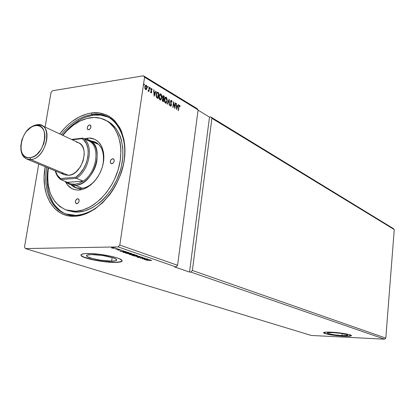 <?xml version="1.0" encoding="UTF-8"?>
<svg xmlns="http://www.w3.org/2000/svg" width="415" height="415" viewBox="0 0 415 415"><rect width="100%" height="100%" fill="white"/><g stroke="black" fill="none" stroke-linecap="round" stroke-linejoin="round"><path stroke-width="0.62" d="M342.038 335.564L342.214 333.572L342.038 335.564L334.298 334.817L328.389 333.644L327.295 333.11L327.746 332.721L332.851 332.597C340.834 333.157 345.794 333.987 347.729 335.076C347.786 335.569 345.887 335.73 342.038 335.564C334.148 334.998 329.23 334.174 327.285 333.089C327.186 332.602 329.043 332.436 332.851 332.597L340.751 333.354L346.707 334.542L347.729 335.076L347.189 335.455L342.038 335.564M111.619 261.108L112.154 257.518L111.619 261.108L100.845 260.221L92.669 258.597L87.389 256.714L86.434 255.619L86.834 255.184L91.321 254.551C99.678 254.343 115.552 257.533 116.594 259.588C117.155 260.547 115.495 261.056 111.619 261.108C103.309 261.258 87.861 258.182 86.585 256.081C85.967 255.142 87.549 254.628 91.321 254.551L102.406 255.448L112.979 257.777L115.946 259.043L116.698 260.117L115.168 260.838L111.619 261.108M81.216 255.505L84.063 257.139L92.919 259.666L104.518 261.569L115.163 262.254C119.432 262.218 121.766 261.746 122.16 260.843L120.002 261.896L115.163 262.254C103.869 262.441 82.938 258.286 81.143 255.417L81.117 255.583C80.266 254.307 82.398 253.607 87.503 253.492C98.895 253.197 120.609 257.57 121.969 260.355C122.721 261.663 120.443 262.353 115.142 262.415L121.413 261.647L122.103 261.092L122.01 260.413L119.473 258.789L117.113 257.907L110.629 256.18L98.542 254.167L90.797 253.544L84.779 253.617L81.423 254.369L80.909 254.966L81.19 255.671L84.038 257.3L92.898 259.826L104.492 261.73L115.142 262.415C103.843 262.602 82.912 258.446 81.117 255.583M351.329 335.725L345.954 336.171L335.787 335.413L326.605 333.888L323.607 332.726C323.949 333.816 335.263 335.704 343.656 336.088L343.646 336.197C335.253 335.813 323.939 333.93 323.596 332.835C323.456 332.176 325.972 331.948 331.144 332.161L326.844 332.088L323.648 332.576L323.617 332.872L325.127 333.598L330.688 334.806L345.949 336.28L350.675 336.062L351.432 335.548L348.61 334.412L344.471 333.582L331.144 332.161C339.615 332.524 351.22 334.464 351.427 335.538C351.495 336.212 348.901 336.43 343.646 336.197L343.656 336.088C348.382 336.3 350.981 336.14 351.448 335.595M75.888 215.375C92.322 213.725 106.012 202.899 116.947 182.896C106.012 202.899 92.322 213.725 75.888 215.375L65.617 213.896C50.49 208.688 42.875 188.654 46.802 167.385C41.791 193.432 54.868 216.765 75.888 215.375L74.85 216.246L75.888 215.375M119.956 176.085C133.511 142.776 116.983 109.736 92.016 114.53L91.388 112.999C112.398 109.71 128.629 131.275 124.22 160.091C120.122 188.882 96.098 215.655 74.85 216.246L82.824 214.856L86.875 213.393L94.905 208.994L102.552 202.764L109.487 194.931L112.59 190.516L115.406 185.821L120.054 175.82L123.229 165.357L124.22 160.091L124.962 149.768L124.044 140.094L121.538 131.451L119.722 127.628L115.085 121.154L112.315 118.56L109.285 116.428L106.022 114.763L98.952 112.901L91.388 112.999L87.513 113.772L79.753 116.703L72.21 121.372L68.605 124.298L65.15 127.576L59.693 133.905C69.03 121.943 79.592 114.971 91.388 112.999L92.016 114.53C97.748 113.757 103.05 114.592 107.91 117.025C123.815 124.495 129.817 151.319 119.956 176.085M107.573 116.937L100.669 115.1L93.282 115.183L92.016 114.53L93.282 115.183L85.692 117.134L81.911 118.778L74.539 123.322L67.64 129.366L62.541 135.238C71.624 123.743 81.869 117.061 93.282 115.183C98.848 114.436 104.009 115.204 108.766 117.481M394.25 229.573L385.805 338.111L192.378 270.471L211.889 118.301L394.25 229.573L211.889 118.301L210.789 116.963L393.296 228.52L394.25 229.573L385.805 338.111L384.653 339.195L190.853 272.084L192.378 270.471L385.805 338.111L384.653 339.195L311.271 335.455L25.382 248.575L118.151 246.904L176.022 266.949L174.694 266.949L189.536 272.079L190.853 272.084L384.653 339.195L311.271 335.455L25.382 248.575L24.495 246.956L25.382 248.575L118.151 246.904L119.8 245.089L144.565 77.221L198.111 109.892L177.579 265.294L119.8 245.089L177.579 265.294L176.022 266.949L118.151 246.904L119.8 245.089L144.565 77.221L143.455 75.805L52.446 90.761L51.035 92.462L45.09 127.073L51.035 92.462L52.446 90.761L143.455 75.805L197.006 108.538L143.455 75.805L144.565 77.221L198.111 109.892L197.006 108.538L198.111 109.892L177.579 265.294L176.022 266.949L174.694 266.949L189.536 272.079L209.502 117.123L198.074 110.157L209.502 117.123L210.789 116.963L209.502 117.123L189.536 272.079L190.853 272.084L192.378 270.471L211.889 118.301L210.789 116.963L393.296 228.52L394.25 229.573M175.384 102.853L174.814 106.961L173.61 101.789L172.842 107.329L173.117 107.49L173.688 103.361L174.891 108.538L175.654 103.013L175.384 102.853L174.814 106.961L173.672 101.825L172.842 107.329L173.117 107.49L173.688 103.361L174.891 108.538L175.654 103.013L175.384 102.853M169.164 99.123L167.178 103.983L167.478 104.165L168.952 100.451L169.237 105.197L169.538 105.379L169.164 99.123L167.178 103.983L167.478 104.165L168.952 100.451L169.237 105.197L169.538 105.379L169.164 99.123M164.283 96.197L163.022 95.709L162.457 96.83L162.836 98.614L162.322 100.461L162.628 101.224L163.484 101.805L164.283 96.197L163.245 101.659L164.283 96.197L163.261 95.658L162.457 96.83L162.836 98.614L162.317 99.605L162.965 101.499L163.484 101.805L164.283 96.197M157.933 92.389L157.186 92.192L156.59 92.742L156.035 95.434L156.564 97.499L157.991 98.563L158.8 92.908L157.368 92.182L156.107 94.293L156.564 97.499L157.991 98.563L158.8 92.908L157.747 98.417L158.53 92.95L157.933 92.389M146.505 89.422L147.009 88.105L146.952 86.522L146.479 85.495L145.732 85.21L144.949 86.268L144.856 88.265L145.541 89.604L146.505 89.422L145.883 89.744L146.505 89.422L147.009 88.105L146.236 85.298L145.919 85.189L144.83 86.808L144.902 88.473L145.598 89.64L146.505 89.422M149.576 87.378L149.281 87.202L148.679 90.387L147.942 90.875L148.331 91.191L148.762 90.766L148.964 91.554L149.576 87.378L148.72 91.414L149.576 87.378L149.281 87.202L148.819 90.014L147.942 90.875L148.269 91.191L148.762 90.766L148.964 91.554L149.576 87.378M150.987 92.836L151.465 92.721L151.724 91.902L151.226 89.318L151.625 89.085L151.963 89.759L152.186 89.474L151.527 88.494L150.894 89.282L151.418 91.819L151.174 92.332L150.733 91.653L150.51 91.907L150.821 92.675L151.159 92.893L151.703 92.073L151.174 89.541L151.527 89.049L151.963 89.759L152.186 89.474L151.485 88.494L150.878 89.386L151.408 91.917L151.117 92.338L150.733 91.653L150.51 91.907L150.987 92.836M178.958 106.982L179.264 105.835L179.975 106.593L180.167 106.256L179.55 105.203L178.932 105.592L178.185 110.483L178.455 110.644L178.958 106.982L178.694 107.018L178.211 110.499L178.694 107.018L179.436 105.763L179.975 106.593L180.167 106.256L179.405 105.161L178.694 106.769L178.185 110.483L178.455 110.644L178.958 106.982M154.1 96.264L156.123 91.305L155.807 91.113L155.158 92.701L154.105 92.073L153.981 90.019L153.664 89.827L154.1 96.264L156.123 91.305L155.807 91.113L155.158 92.701L154.105 92.073L153.981 90.019L153.664 89.827L154.1 96.264M150.443 88.338L150.157 87.695L150.033 88.556L150.443 88.338L150.085 88.628L150.443 88.338L150.204 87.69L150.131 88.665L150.443 88.338M144.482 84.764L144.192 84.115L144.062 84.987L144.467 84.847L144.119 85.065L144.482 84.764L144.233 84.115L144.161 85.096L144.482 84.764M148.191 86.984L147.849 86.372L147.776 87.207L148.176 87.067L147.833 87.28L148.191 86.984L147.948 86.341L147.875 87.316L148.191 86.984M160.387 99.999L161.326 98.734L161.611 96.731L161.331 95.134L160.543 93.998L160.812 93.956L160.154 93.868L160.543 93.998L161.549 97.779L161.881 96.695L161.601 95.092L160.896 94.013L160.143 93.873L159.303 94.828L158.94 97.686L159.666 99.631L160.33 100.01L160.953 99.776L161.819 97.743L160.351 100.015L161.819 97.743L160.812 93.956L160.429 93.832L158.966 96.078L159.988 99.896L160.34 100.01M165.839 103.216L166.763 101.96L167.043 99.974L166.768 98.386L165.99 97.266L166.259 97.224L165.616 97.141L165.99 97.266L166.98 101.011L167.312 99.932L166.42 97.338L165.601 97.146L164.776 98.096L164.418 100.933L165.134 102.858L165.787 103.231L166.399 102.993L167.25 100.975L165.798 103.231L167.25 100.975L166.259 97.224L165.886 97.1L164.444 99.335L165.45 103.122L165.793 103.231M171.457 100.347L170.824 100.513L170.477 101.525L171.115 105.353L170.71 105.607L170.326 104.606L170.067 104.824L170.798 106.23L171.348 105.685L171.473 104.798L170.767 101.566L171.343 100.897L171.831 102.183L172.095 102.038L171.732 100.627L171.193 100.383L172.095 102.038L171.457 100.347L170.492 101.395L171.167 105.114L170.814 105.643L170.326 104.606L170.067 104.824L170.798 106.23L171.447 105.254L170.767 101.566L171.4 100.928L171.831 102.183L172.095 102.038L171.82 102.08L171.193 100.383L171.457 100.347M176.608 109.555L178.492 104.715L178.201 104.539L177.594 106.09L176.608 105.498L176.199 103.34L176.608 109.555L178.492 104.715L178.201 104.539L177.594 106.09L176.608 105.498L176.199 103.34L176.608 109.555M38.745 164.024L24.495 246.956L38.745 164.024M113.176 248.258L115.697 248.092L112.2 247.537L111.386 247.797L112.781 248.206L115.697 248.092L112.361 247.537L111.386 247.791L113.176 248.258M115.624 249.099L118.913 249.156L115.624 249.099M117.455 249.752L118.545 250.141L119.888 249.825L121.476 250.121L117.455 249.752M123.566 252.445L128.909 252.59L124.775 251.775L122.736 251.957L124.178 252.652L128.909 252.59L124.111 251.77L122.726 252.066L123.566 252.445M134.055 254.359L132.027 254.053L129.174 254.302L130.128 254.68L134.844 254.628L131.773 254.053L129.817 254.167L129.179 254.312L130.128 254.68L134.844 254.628L134.055 254.359M140.13 256.444L134.123 256.045L138.968 256.449L136.68 256.916L140.13 256.444L134.123 256.045L138.968 256.449L136.68 256.916L140.13 256.444M146.858 258.758L143.367 258.784L144.939 258.099L140.254 258.135L144.041 258.208L142.47 258.893L147.149 258.856L143.367 258.784L145.006 258.12L140.254 258.135L144.041 258.208L142.47 258.893L146.858 258.758M151.683 260.563L150.572 260.127L146.033 260.106L151.683 260.563L149.182 260.086L146.324 260.205L149.441 260.086L151.683 260.563M144.327 259.525L150.22 259.909L146.941 259.313L147.735 259.059L144.28 259.51L150.22 259.909L146.941 259.313L147.735 259.059L144.327 259.525M142.713 257.29L137.562 257.165L139.341 257.554L140.701 257.134L142.553 257.596L142.952 257.445L142.713 257.29L140.623 257.02L139.222 257.45L137.801 257.061L137.759 257.326L139.544 257.554L140.913 257.124L142.553 257.596L142.713 257.29M136.141 255.899L137.515 255.588L136.172 255.132L131.711 255.085L132.764 255.578L135.461 255.894L137.51 255.578L137.085 255.355L133.091 254.867L131.716 255.189L136.141 255.899M130.258 253.887L131.628 253.565L130.263 253.098L125.781 253.062L129.335 253.871L131.622 253.56L131.187 253.332L127.156 252.834L125.787 253.166L130.258 253.887M119.961 251.215L126.01 251.594L122.581 250.966L123.343 250.681L119.909 251.2L126.01 251.594L122.581 250.966L123.343 250.681L119.961 251.215M119.582 249.508L118.84 249.384L119.582 249.508M117.139 248.668L116.392 248.544L117.139 248.668M113.113 247.288L112.366 247.164L113.113 247.288M45.209 166.721L44.125 177.195L44.628 186.465L46.594 194.988L49.966 202.432L54.65 208.512L60.497 212.968L63.801 214.519L67.313 215.593L74.85 216.246C53.229 217.657 39.892 193.504 45.209 166.721M61.249 134.636C70.343 123.12 80.598 116.418 92.016 114.53C80.598 116.418 70.343 123.12 61.249 134.636M80.925 254.893L81.143 255.417M145.432 259.51L146.609 259.204L147.429 259.479L145.432 259.51M143.414 258.462L143.367 258.784L143.414 258.462M142.604 257.253L142.553 257.596L142.604 257.253M140.337 257.03L140.291 257.336L140.337 257.03M140.317 257.035L140.104 257.497L140.151 257.155L139.788 257.207L140.317 257.035M132.318 255.111L132.157 255.417L131.944 254.971L133.407 254.867L136.628 255.225L136.94 255.541L135.84 255.796L132.297 255.235L134.553 255.012L136.94 255.624L133.63 255.63L132.395 255.313L132.349 254.898M137.329 255.453L136.945 255.521L137.329 255.453M129.615 254.172L129.568 254.494L129.615 254.172M130.305 254.571L129.755 254.348L130.144 254.172L131.84 254.39L130.305 254.571L129.89 254.281L131.814 254.556L130.305 254.571M132.297 254.551L131.643 254.276L132.095 254.058L134.076 254.369L132.297 254.551L131.835 254.172L134.055 254.53L132.297 254.551M126.393 253.088L126.243 253.399L126.015 252.943L127.483 252.834L131.446 253.435L129.952 253.783L126.71 253.389L126.378 253.212L127.467 252.943L131.026 253.492L128.354 253.7L126.58 253.342L126.461 252.896M123.338 251.998L122.99 251.858L123.369 251.806M127.083 252.159L128.111 252.491L124.35 252.543L123.322 252.113L124.438 251.77L128.136 252.325L124.35 252.543L123.338 252.128L123.712 251.915L127.099 252.164M121.076 251.189L122.254 250.847L123.131 251.153L121.076 251.189M119.572 249.768L119.52 250.115L119.572 249.768L119.141 249.809L119.608 249.752M111.951 247.672L111.734 247.973L111.951 247.672M112.159 247.963L112.704 247.537L115.157 248.046L112.159 247.963L111.998 247.729L112.932 247.646L115.163 248.051L112.159 247.963M179.213 105.208L179.596 105.228L180.167 106.256L179.871 106.344L179.213 105.208M179.28 105.825L178.694 107.018L179.192 105.799M153.675 90.039L153.981 90.019L153.711 90.06L153.835 92.109L155.158 92.701L153.835 92.109L153.675 90.039M155.739 91.274L156.123 91.305L154.027 95.818L155.739 91.274M153.872 92.768L154.007 94.916L154.271 94.879L154.141 92.727L153.872 92.768L154.007 94.916L154.271 94.879L154.141 92.727L154.951 93.209L154.271 94.879L154.951 93.209L153.872 92.768M150.904 92.369L150.515 91.897L150.982 92.322M151.288 88.545L151.667 88.551L152.186 89.474L151.288 88.545M151.356 89.121L150.915 90.019L151.434 90.594L151.164 90.636L151.703 91.373L151.434 92.114L151.703 92.073L151.076 92.877L151.454 91.943L150.894 89.91L151.195 89.095M150.043 87.793L150.173 88.379L150.043 87.793M148.492 90.807L148.191 91.175L148.492 90.807M144.072 84.214L144.213 84.805L144.072 84.214M145.67 85.231L146.236 85.298L145.966 85.34L146.739 88.146L147.009 88.105L146.23 89.464L146.765 87.062L146.417 85.822L145.67 85.231M145.681 89.235L145.074 88.784L144.819 87.607L145.515 85.806M145.727 85.786L144.856 87.02L145.406 89.168L145.675 89.126L145.131 86.979L144.856 87.02L145.95 85.739L146.713 87.923L145.878 89.194L145.406 89.168L145.826 89.183M147.787 86.439L147.922 87.026L147.787 86.439M157.103 92.223L157.669 92.431L157.103 92.223M157.269 92.825L156.128 94.506L156.398 94.464L156.128 94.506L156.528 97.089L157.788 97.81L156.797 97.053L156.398 94.464L157.337 92.815L158.431 93.318L157.518 97.847L156.528 97.089L156.097 95.844L156.242 93.93L156.969 92.872M157.161 92.861L158.431 93.318L157.788 97.81L156.797 97.053L156.367 95.808L156.512 93.889L157.145 92.867M159.951 99.418L159.23 98.62L158.929 97.131L159.163 95.507L160.06 94.48M160.2 99.434L159.251 96.244L158.987 96.285L159.791 99.351L160.335 99.403L159.588 98.77L159.199 97.094L159.251 96.244L160.439 94.438L161.534 97.577L160.335 99.403M160.18 94.48L158.987 96.285L159.744 94.838L160.465 94.444L161.207 95.071L161.585 96.737L161.217 98.687L160.33 99.403M163.038 95.699L164.013 96.233L163.038 95.699M163.059 96.322L162.472 97.037L162.742 97.001L162.472 97.037L162.773 98.308L163.214 98.64L163.479 98.604L162.742 97.001L163.24 96.27L163.92 96.602L163.354 98.723L162.498 97.722L162.903 96.311M163.38 98.542L162.81 97.852L162.789 96.768L163.173 96.275L163.92 96.602L163.624 98.687L163.37 98.531M162.877 99.118L163.541 99.263L163.287 101.063L162.638 100.446L162.877 99.118L162.338 99.802L162.991 100.886L162.602 99.761L163.074 99.05L163.396 99.175L163.287 101.063L162.472 100.689L162.379 99.579L162.862 99.097M165.409 102.645L164.703 101.857L164.407 100.383L164.636 98.77L165.388 97.779M165.518 102.536L164.729 99.501L164.459 99.543L165.253 102.578L165.787 102.624L164.968 101.82L164.682 99.916L165.896 97.707L166.97 100.809L165.787 102.624L165.518 102.536M165.642 97.748L164.459 99.543L165.31 97.982L165.917 97.707L166.648 98.329L167.022 99.979L166.659 101.914L165.787 102.624M168.921 99.584L169.258 105.213L168.921 99.584M168.687 100.492L167.276 104.041L168.687 100.492M171.068 100.933L170.518 102.204L170.783 102.168L170.518 102.204L171.421 104.326L171.182 105.291L171.447 105.254L170.534 106.266M170.622 105.669L170.088 104.803L170.715 105.607M170.731 106.219L171.208 104.834L170.487 101.748L171.022 100.918M175.358 103.034L175.654 103.013L174.71 107.952L175.358 103.034M173.423 103.397L172.873 107.345L173.423 103.397M173.527 102.401L174.549 106.997L174.814 106.961L174.549 106.997L173.527 102.401M176.209 103.543L176.489 103.517L176.225 103.553L176.344 105.535L177.594 106.09L176.344 105.535L176.225 103.553M178.139 104.699L178.492 104.715L176.541 109.088L178.139 104.699M176.38 106.167L176.505 108.242L176.769 108.211L176.645 106.131L176.38 106.167L176.505 108.242L176.769 108.211L176.645 106.131L177.402 106.582L176.769 108.211L177.402 106.582L176.38 106.167M145.131 86.979L145.784 85.765L146.609 86.455L146.692 88.063L146.054 89.163L145.349 88.743L145.131 86.979M77.662 198.702L78.217 198.785C79.747 200.725 79.296 202.375 76.858 203.724L75.639 203.065L75.369 201.322L76.542 199.19L78.025 198.728L79.058 199.719L79.042 201.591L77.978 203.236L76.319 203.641C74.778 201.706 75.224 200.061 77.662 198.702L78.694 199.107L77.662 198.702M89.479 124.941L90.205 125.05C91.513 126.897 91.01 128.474 88.701 129.77L87.726 129.49L87.316 128.889L87.326 127.115L88.369 125.48L89.837 124.936L90.869 125.812L90.678 128.059L89.453 129.496L87.985 129.662C86.673 127.82 87.171 126.243 89.479 124.941L90.755 125.579L89.479 124.941M112.631 158.686L113.352 158.8C114.82 160.761 114.322 162.405 111.863 163.738L110.572 163.126L110.266 161.394L111.116 159.557L113.015 158.701L114.115 159.651L114.125 161.523L113.03 163.209L111.863 163.738L111.158 163.624C109.679 161.674 110.172 160.024 112.631 158.686M80.946 188.503C86.756 187.928 92.026 184.566 96.768 178.419C92.026 184.566 86.756 187.928 80.946 188.503L75.4 187.684L71.51 185.173C74.109 187.616 77.252 188.721 80.946 188.503L79.052 190.034L80.946 188.503M103.05 164.184C104.767 150.505 100.762 142.76 91.035 140.939L95.331 142.039C102.142 145.857 104.715 153.239 103.05 164.184M65.331 181.448C68.231 187.398 72.807 190.262 79.052 190.034L83.031 189.25L87.041 187.481L90.927 184.779L94.532 181.251L97.701 177.034L100.311 172.292L102.256 167.224L103.449 162.032L103.854 156.932L103.449 152.123L102.261 147.797L100.342 144.119L97.779 141.235L94.677 139.243L89.282 138.065L84.385 138.792L87.358 138.169L87.949 139.585L87.358 138.169C97.956 136.789 105.711 147.859 103.449 162.032C101.348 176.193 89.692 189.437 79.052 190.034L75.26 189.8L71.805 188.576L67.52 185.017L65.42 181.64M96.555 142.703L93.354 142.049L96.555 142.703M65.933 209.876L68.107 210.685L77.818 212.086L75.649 211.276L65.933 209.876C51.704 203.174 45.863 189.23 48.399 168.049L47.689 175.986L48.161 184.405L49.961 192.129L51.346 195.641L55.034 201.789L59.848 206.561L65.627 209.762L68.817 210.716L75.649 211.276L82.865 209.99L90.18 206.872L93.78 204.657L100.684 199.008L106.94 191.922L112.283 183.695L114.535 179.259L118.088 169.968L120.246 160.46L120.926 151.138L120.708 146.666L120.117 142.387L117.87 134.564L114.296 127.97L109.565 122.85L106.826 120.9L100.757 118.296L94.101 117.466L87.119 118.405L80.074 121.045L73.216 125.263L66.794 130.886L62.821 135.368C71.136 125.242 80.411 119.354 90.636 117.715C95.875 117.025 100.726 117.782 105.177 119.987C119.022 126.777 124.884 148.933 117.767 170.99C110.764 193.068 92.089 210.592 75.649 211.276L77.818 212.086L74.337 212.034L67.811 210.571M66.125 214.073C51.517 208.449 44.291 188.768 48.114 167.93L47.414 173.081L47.206 182.377L48.425 191.097L49.567 195.143L52.871 202.406L55.013 205.55L60.191 210.716L63.184 212.672M100.44 146.49L100.088 146.479M78.523 188.016L78.082 187.85M74.259 185.36L73.253 184.26M106.411 120.651L111.625 123.914L116.361 129.024L119.935 135.606L121.232 139.373L122.778 147.683L122.85 156.746L121.434 166.187L120.179 170.923L116.636 180.183L111.858 188.83L106.038 196.503L102.816 199.869L99.434 202.878L92.332 207.708L85.023 210.81L77.818 212.086C94.241 211.422 112.885 193.955 119.862 171.94C126.954 149.945 121.076 127.841 107.241 121.05L105.607 120.205M73.891 186.143L76.531 188.068L73.891 186.143M30.777 159.568L29.937 157.705C14.784 159.91 20.709 126.86 35.529 125.631L36.842 124.749L33.703 125.657L29.59 128.313L32.655 126.176L35.804 124.941L36.842 124.749L41.459 125.372C53.416 129.672 44.286 159.111 30.777 159.568L26.762 159.028C23.064 157.321 21.082 153.716 20.812 148.212C21.388 155.874 24.713 159.661 30.777 159.568L68.491 175.343L30.777 159.568C47.305 158.691 53.587 121.507 36.842 124.749L35.529 125.631L37.775 125.631L39.84 126.243L41.645 127.447L43.108 129.205L44.177 131.451L44.81 134.102L44.976 137.049L43.891 143.372L41.09 149.431L37.013 154.276L34.689 155.993L32.303 157.15L29.937 157.705L27.696 157.633L25.652 156.948L23.899 155.677L22.483 153.872L21.471 151.61L20.76 146.064L21.86 139.871L24.594 133.946L26.456 131.368L30.835 127.436L33.184 126.243L35.529 125.631C50.931 122.674 45.131 156.875 29.937 157.705L30.777 159.568M26.762 159.028L64.512 174.772L68.491 175.343C81.822 175.109 90.382 147.035 78.513 142.708L41.459 125.372M76.35 142.07L78.58 142.744L80.536 144.031L82.139 145.888L83.327 148.243L84.053 151.013L84.281 154.09L83.228 160.657L80.323 166.923L76.028 171.898L73.564 173.652L71.017 174.814L68.491 175.343L64.382 174.715M63.879 174.476L61.97 173.122M74.856 184.239L70.955 183.907L67.51 182.341L70.955 183.907L74.856 184.239L78.99 183.295L83.119 181.122L67.51 182.341L60.782 179.591C58.079 177.682 56.243 174.788 55.268 170.918C56.243 174.788 58.079 177.682 60.782 179.591L76.438 178.32L83.119 181.122L78.99 183.295L74.856 184.239L75.323 185.323L74.856 184.239M65.689 181.594C68.267 184.312 71.479 185.557 75.323 185.323L69.938 184.535L65.689 181.594M82.59 188.291L75.323 185.323L82.59 188.291M84.93 139.056L89.329 140.125C105.846 146.256 93.904 185.189 75.323 185.323C84.37 184.748 94.319 173.927 96.721 161.834C98.428 148.342 94.496 140.752 84.93 139.056M89.484 141.225L87.352 140.213L89.484 141.225C100.601 147.055 96.659 172.681 83.119 181.122C96.659 172.681 100.601 147.055 89.484 141.225L82.927 138.102C94.065 143.938 90.034 169.776 76.438 178.32L83.119 181.122L67.51 182.341L60.782 179.591L60.455 178.492L75.805 177.231L80.048 173.454L83.654 168.557L86.336 162.919L87.897 156.958L88.213 151.143L87.897 148.425L86.356 143.632L83.711 139.98L82.035 138.662L72.288 139.798L82.035 138.662L82.927 138.102L71.515 139.435L82.927 138.102L82.035 138.662C92.566 144.394 88.727 168.931 75.805 177.231L60.455 178.492C58.105 176.795 56.445 174.3 55.47 171.001L57.462 175.379L60.455 178.492L60.782 179.591L76.438 178.32L75.805 177.231L76.438 178.32C90.034 169.776 94.065 143.938 82.927 138.102L89.484 141.225M108.372 117.263L107.91 117.025M86.709 255.261L86.585 256.081M151.117 92.338L150.847 92.379M148.347 90.688L148.077 90.729M145.878 89.194L145.608 89.235M157.368 92.182L157.109 92.218M160.429 93.832L160.164 93.868M165.886 97.1L165.621 97.141M170.814 105.643L170.549 105.68M97.452 144.01L89.329 140.125"/></g></svg>
